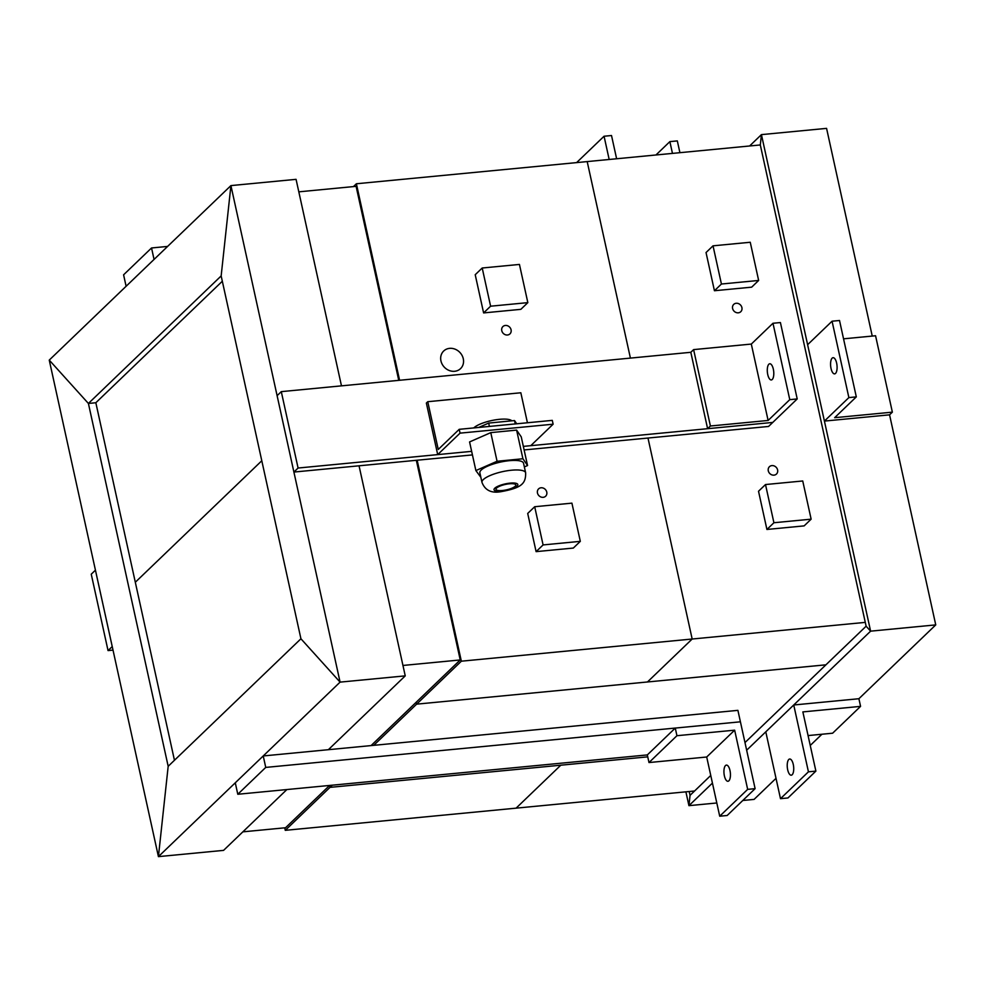 <?xml version="1.0" encoding="UTF-8"?>
<svg xmlns="http://www.w3.org/2000/svg" width="985" height="985" viewBox="0 0 985 985"><rect width="100%" height="100%" fill="white"/><g stroke="black" fill="none" stroke-linecap="round" stroke-linejoin="round"><path stroke-width="1.48" d="M261.788 460.758L135.314 582.246L261.788 460.758M371.074 745.596L460.229 659.95L416.335 460.29M460.229 659.95L402.951 665.454M242.852 831.845L285.551 827.745L329.593 785.439M398.753 380.358L356.102 186.337L298.812 191.841M505.379 325.456A5.085 4.469 -133.8 0 1 510.55 328.374A5.085 4.469 -133.8 0 1 509.947 333.89A5.085 4.469 -133.8 0 1 503.212 333.324A5.085 4.469 -133.8 0 1 502.904 326.564A5.085 4.469 -133.8 0 1 505.379 325.456M541.073 487.772A5.085 4.469 -133.8 0 1 546.244 490.702A5.085 4.469 -133.8 0 1 545.641 496.218A5.085 4.469 -133.8 0 1 538.894 495.64A5.085 4.469 -133.8 0 1 538.598 488.892A5.085 4.469 -133.8 0 1 541.073 487.772M449.591 348.358A12.189 10.712 -133.8 0 1 462.014 355.363A12.189 10.712 -133.8 0 1 460.561 368.612A12.189 10.712 -133.8 0 1 444.383 367.245A12.189 10.712 -133.8 0 1 443.669 351.029A12.189 10.712 -133.8 0 1 449.591 348.358M399.59 380.272L356.385 183.764L587.195 161.589L630.412 358.097L587.195 161.589L760.309 144.955L761.43 134.625L749.61 145.977M865.286 622.385L692.172 639.019L647.982 438.042L692.172 639.019L647.453 681.977L416.63 704.152L416.212 702.243L416.63 704.152L373.746 745.337M356.385 183.764L353.43 186.596M461.349 661.194L416.63 704.152L825.922 664.826L647.453 681.977L692.172 639.019L461.349 661.194L417.16 460.217M771.895 465.597A5.085 4.469 -133.8 0 1 777.067 468.515A5.085 4.469 -133.8 0 1 776.463 474.044A5.085 4.469 -133.8 0 1 769.716 473.465A5.085 4.469 -133.8 0 1 769.42 466.718A5.085 4.469 -133.8 0 1 771.895 465.597M736.201 303.269A5.085 4.469 -133.8 0 1 741.373 306.187A5.085 4.469 -133.8 0 1 740.769 311.716A5.085 4.469 -133.8 0 1 734.034 311.137A5.085 4.469 -133.8 0 1 733.726 304.39A5.085 4.469 -133.8 0 1 736.201 303.269M694.56 791.004L516.091 808.156L560.81 765.197L329.987 787.372L647.736 756.849L560.81 765.197L516.091 808.156L285.268 830.33L284.727 827.831M332.265 785.18L329.987 787.372L329.569 785.464L329.987 787.372L285.268 830.33M889.566 414.833L892.361 412.149L834.652 417.689L856.31 396.881L848.873 397.595L824.408 421.087L889.566 414.833L935.75 624.896L870.605 631.163L866.123 626.201L870.605 631.163L761.43 134.625L760.309 144.955L866.123 626.201L744.98 742.567M754.079 799.401L742.788 800.485L754.079 799.401L776.02 778.335M685.892 791.841L688.934 805.656L690.054 795.338L688.934 805.656L716.809 802.984L688.934 805.656L712.438 783.087M746.655 750.213L870.605 631.163L935.75 624.896L858.895 698.722L793.738 704.989L808.439 771.821L815.888 771.107L802.861 711.909L860.57 706.368L858.895 698.722M821.921 734.244L810.236 745.46M689.204 791.521L690.054 795.338L710.751 775.454M826.575 128.37L761.43 134.625L826.575 128.37L872.242 336.07M359.045 465.794L405.241 675.87L340.084 682.125L300.93 638.772L168.176 766.305L158.425 856.63L340.084 682.125L230.921 185.599L49.25 360.104L88.404 403.456L49.25 360.104L158.425 856.63L168.176 766.305L88.404 403.456L95.841 402.742L88.404 403.456L221.157 275.935L300.93 638.772L340.084 682.125L405.241 675.87L328.374 749.696M158.425 856.63L223.57 850.375L158.425 856.63M222.327 281.242L95.841 402.742L174.456 760.272M296.066 179.344L230.921 185.599L221.157 275.935L230.921 185.599L296.066 179.344L341.475 385.861M286.894 789.539L223.57 850.375M263.229 755.951L265.741 767.413L740.412 721.808L737.9 710.357L263.229 755.951L235.28 782.804L237.791 794.267L647.317 754.916L648.992 762.55L706.701 757.009L719.715 816.208L747.664 789.367L755.113 788.653L740.412 721.808L675.267 728.075L676.941 735.709L734.65 730.168L747.664 789.367M265.741 767.413L237.791 794.267M151.542 247.974L123.593 274.815L126.105 286.278L154.054 259.424L151.542 247.974L167.585 246.422M524.119 449.936L768.571 426.456L797.21 398.937L789.773 399.651L768.115 420.46L710.407 426L707.612 428.684L772.757 422.43L523.343 446.39L530.767 445.676L553.127 424.203L552.289 420.373L459.219 429.325L460.057 433.141L553.127 424.203M472.431 454.91L293.899 472.061L277.105 395.675L281.291 391.636L690.817 352.298L693.612 349.613L751.309 344.073L772.979 323.265L780.416 322.551L797.21 398.937M293.899 472.061L298.086 468.035L471.643 451.352L437.697 454.614L460.057 433.141M281.291 391.636L298.086 468.035M108.042 650.592L91.248 574.193L95.434 570.167L112.228 646.566L108.042 650.592L113.016 650.112M616.622 158.757L611.513 135.524L604.064 136.238L609.173 159.472M604.064 136.238L576.619 162.599M724.394 775.872A8.126 3.177 84.5 0 1 726.401 765.099A8.126 3.177 84.5 0 1 730.353 772.88A8.126 3.177 84.5 0 1 727.964 781.277A8.126 3.177 84.5 0 1 724.394 775.872M755.113 788.653L727.164 815.494L719.715 816.208M676.941 735.709L648.992 762.55M734.65 730.168L706.701 757.009M675.267 728.075L647.317 754.916M767.746 374.546A8.126 3.177 84.5 0 1 769.765 363.773A8.126 3.177 84.5 0 1 773.705 371.554A8.126 3.177 84.5 0 1 771.317 379.951A8.126 3.177 84.5 0 1 767.746 374.546M789.773 399.651L772.979 323.265M693.612 349.613L710.407 426M751.309 344.073L768.115 420.46M690.817 352.298L707.612 428.684M831.032 368.464A8.126 3.177 84.5 0 1 833.051 357.69A8.126 3.177 84.5 0 1 837.004 365.472A8.126 3.177 84.5 0 1 834.615 373.869A8.126 3.177 84.5 0 1 831.032 368.464M843.554 338.828L875.567 335.75L892.361 412.149M824.408 421.087L807.614 344.701L832.066 321.208L839.515 320.494L856.31 396.881M832.066 321.208L848.873 397.595M679.909 152.675L677.323 140.904L669.874 141.618L672.459 153.389M655.961 154.977L669.874 141.618M787.68 769.79A8.126 3.177 84.5 0 1 789.699 759.016A8.126 3.177 84.5 0 1 793.639 766.798A8.126 3.177 84.5 0 1 791.25 775.195A8.126 3.177 84.5 0 1 787.68 769.79M860.57 706.368L832.62 733.209L808.069 735.573M815.888 771.107L787.938 797.961L780.489 798.675L765.788 731.83L793.738 704.989M808.439 771.821L780.489 798.675M811.135 519.169L804.154 525.879L766.921 529.462L758.524 491.256L765.505 484.546L773.914 522.74L811.135 519.169L802.738 480.975L765.505 484.546M766.921 529.462L773.914 522.74M534.695 506.721L527.701 513.444L536.099 551.637L543.092 544.927L580.313 541.344L571.916 503.15L534.695 506.721L543.092 544.927M536.099 551.637L573.332 548.054L580.313 541.344M758.647 280.454L751.666 287.164L714.433 290.735L706.036 252.542L713.029 245.831L721.426 284.025L758.647 280.454L750.25 242.261L713.029 245.831M714.433 290.735L721.426 284.025M482.207 268.006L475.213 274.716L483.61 312.922L490.604 306.2L527.837 302.629L519.44 264.436L482.207 268.006L490.604 306.2M483.61 312.922L520.843 309.339L527.837 302.629M437.697 454.614L426.357 403.05L427.761 401.708L438.251 449.456L459.219 429.325M527.431 422.762L520.831 392.769L427.761 401.708M475.878 470.571L469.574 441.933L490.776 432.624L516.608 430.1L521.25 436.884L527.554 465.536L522.912 458.751L497.068 461.275L475.878 470.571L480.865 477.331M502.424 490.505A10.158 2.77 167.6 0 0 515.832 484.965A10.158 2.77 167.6 0 0 505.317 484.448A10.158 2.77 167.6 0 0 495.984 489.336A10.158 2.77 167.6 0 0 502.424 490.505M481.985 482.404L479.88 472.849A22.347 6.082 -12.4 0 1 509.405 460.672A22.347 6.082 -12.4 0 1 523.54 463.258L525.645 472.8A22.347 6.082 167.6 0 0 511.498 470.214A22.347 6.082 167.6 0 0 481.985 482.404C485.014 490.222 491.219 493.337 500.589 491.749C521.496 487.981 525.867 483.795 525.645 472.8M490.776 432.624L497.068 461.275M516.608 430.1L522.912 458.751M524.352 466.939L527.554 465.536M489.41 426.419L488.671 423.082L514.515 420.558L516.731 423.796M478.722 427.453L488.671 423.082M515.254 423.932L514.515 420.558M473.76 427.921A20.316 5.528 -12.4 0 1 493.596 420.164A20.316 5.528 -12.4 0 1 511.831 420.817M501.722 491.183A12.189 3.324 -12.4 0 1 498.336 486.073A12.189 3.324 -12.4 0 1 517.679 484.214A12.189 3.324 -12.4 0 1 501.722 491.183"/></g></svg>
